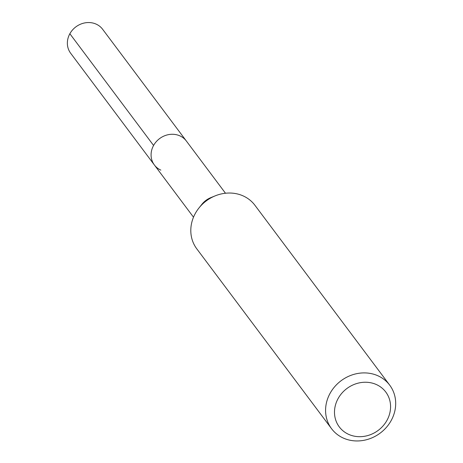 <?xml version="1.0" encoding="UTF-8"?>
<svg xmlns="http://www.w3.org/2000/svg" width="463" height="463" viewBox="0 0 463 463"><rect width="100%" height="100%" fill="white"/><g stroke="black" fill="none" stroke-linecap="round" stroke-linejoin="round"><path stroke-width="0.69" d="M225.481 193.239L102.63 29.279A19.978 17.97 143.2 0 0 96.142 24.122A19.978 17.97 143.2 0 0 72.488 30.002A19.978 17.97 143.2 0 0 70.654 53.233L154.37 164.967A19.978 17.97 -36.8 0 1 156.205 141.736A19.978 17.97 -36.8 0 1 179.858 135.85A19.978 17.97 -36.8 0 1 186.346 141.012A19.978 17.97 143.2 0 0 179.858 135.85A19.978 17.97 143.2 0 0 156.205 141.736A19.978 17.97 143.2 0 0 154.37 164.967A19.978 17.97 -36.8 0 0 160.858 170.129M198.934 208.02L201.868 204.333A19.978 17.97 -36.8 0 1 210.787 197.649L215.15 195.872A36.322 32.676 143.2 0 0 198.934 208.02A36.322 32.676 143.2 0 0 196.787 248.834L331.566 428.709A36.322 32.676 -36.8 0 1 334.899 386.466A36.322 32.676 -36.8 0 1 377.901 375.771A36.322 32.676 -36.8 0 1 389.701 385.147A36.322 32.676 -36.8 0 1 386.368 427.39A36.322 32.676 -36.8 0 1 343.361 438.085A36.322 32.676 -36.8 0 1 331.566 428.709M389.701 385.147L254.922 205.277A36.322 32.676 143.2 0 0 243.127 195.895A36.322 32.676 143.2 0 0 215.15 195.872M348.714 434.392A29.059 26.142 -36.8 0 1 338.129 398.521A29.059 26.142 -36.8 0 1 376.35 384.539A29.059 26.142 -36.8 0 1 386.935 420.416A29.059 26.142 -36.8 0 1 348.714 434.392M69.861 33.73L153.583 145.463M193.505 217.193L154.37 164.967"/></g></svg>

